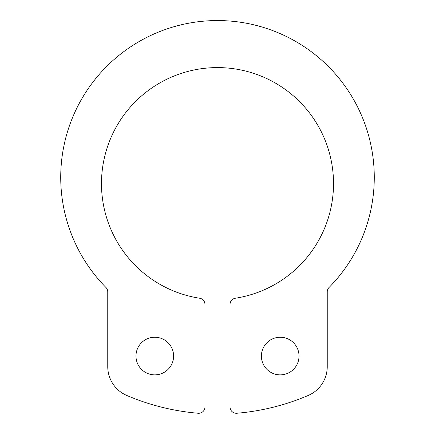 <?xml version="1.0" encoding="UTF-8"?>
<svg xmlns="http://www.w3.org/2000/svg" width="435" height="435" viewBox="0 0 435 435"><rect width="100%" height="100%" fill="white"/><g stroke="black" fill="none" stroke-linecap="round" stroke-linejoin="round"><path stroke-width="0.65" d="M154.789 374.867A18.814 18.814 0 0 0 171.08 346.646A18.814 18.814 0 0 0 138.499 346.646A18.814 18.814 0 0 0 154.789 374.867M107.755 291.896L107.755 366.629A31.358 31.358 0 0 0 126.764 395.453A230.463 230.463 0 0 0 198.159 413.25A6.269 6.269 0 0 0 204.956 407.002L204.956 304.429A6.269 6.269 0 0 0 199.654 298.236A116.014 116.014 0 0 1 120.147 120.5A116.014 116.014 0 0 1 314.853 120.5A116.014 116.014 0 0 1 235.346 298.236A6.269 6.269 0 0 0 230.044 304.429L230.044 407.002A6.269 6.269 0 0 0 236.841 413.25A230.463 230.463 0 0 0 308.236 395.453A31.358 31.358 0 0 0 327.245 366.629L327.245 291.896A6.269 6.269 0 0 1 329.05 287.486A156.779 156.779 0 0 0 328.126 66.24A156.779 156.779 0 0 0 106.874 66.24A156.779 156.779 0 0 0 105.95 287.486A6.269 6.269 0 0 1 107.755 291.896M280.211 374.867A18.814 18.814 0 0 0 296.501 346.646A18.814 18.814 0 0 0 263.92 346.646A18.814 18.814 0 0 0 280.211 374.867"/></g></svg>
